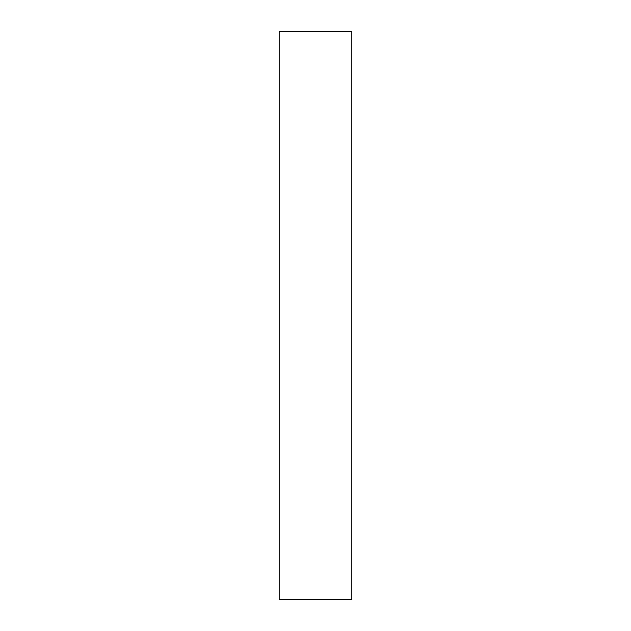 <?xml version="1.0" encoding="UTF-8"?>
<svg xmlns="http://www.w3.org/2000/svg" width="631" height="631" viewBox="0 0 631 631"><rect width="100%" height="100%" fill="white"/><g stroke="black" fill="none" stroke-linecap="round" stroke-linejoin="round"><path stroke-width="0.95" d="M351.83 31.55L279.17 31.55L279.17 599.45L351.83 599.45L351.83 31.55"/></g></svg>
